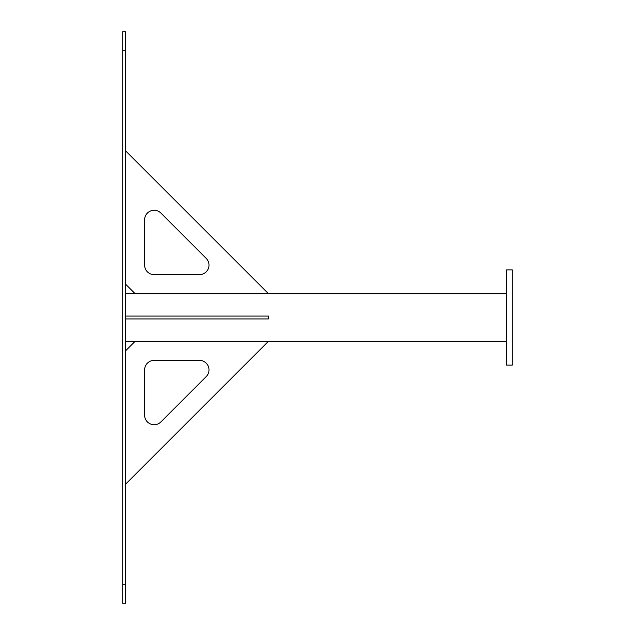 <?xml version="1.0" encoding="UTF-8"?>
<svg xmlns="http://www.w3.org/2000/svg" width="635" height="635" viewBox="0 0 635 635"><rect width="100%" height="100%" fill="white"/><g stroke="black" fill="none" stroke-linecap="round" stroke-linejoin="round"><path stroke-width="0.95" d="M125.571 31.75L125.571 603.25L122.714 603.25L122.714 31.75L125.571 31.75M125.571 316.071L268.446 316.071L268.446 318.929L125.571 318.929M160.885 421.934A9.525 9.525 0 0 1 144.621 415.203L144.621 369.887A9.525 9.525 0 0 1 154.146 360.362L199.461 360.362A9.525 9.525 0 0 1 206.192 376.626L160.885 421.934M125.571 350.837L135.096 341.312L268.446 341.312L125.571 484.188M206.192 258.374A9.525 9.525 0 0 1 199.461 274.637L154.146 274.637A9.525 9.525 0 0 1 144.621 265.113L144.621 219.797A9.525 9.525 0 0 1 160.885 213.066L206.192 258.374M125.571 150.812L268.446 293.688L135.096 293.688L125.571 284.162M512.286 317.5L512.286 365.125L506.571 365.125L506.571 269.875L512.286 269.875L512.286 317.5M125.571 50.8L122.714 50.8M125.571 584.2L122.714 584.2M506.571 341.312L268.446 341.312M135.096 341.312L125.571 341.312M506.571 293.688L268.446 293.688M135.096 293.688L125.571 293.688"/></g></svg>
